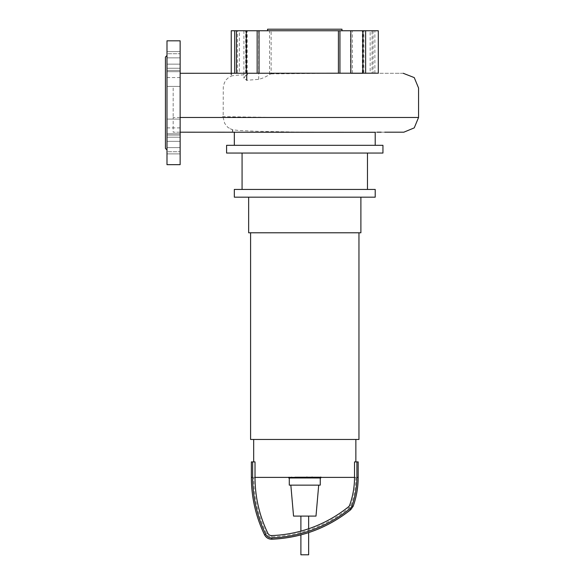 <?xml version="1.0" encoding="UTF-8"?>
<svg xmlns="http://www.w3.org/2000/svg" width="584" height="584" viewBox="0 0 584 584"><rect width="100%" height="100%" fill="white"/><g stroke="black" fill="none" stroke-linecap="round" stroke-linejoin="round"><path stroke-width="0.44" stroke-dasharray="2.92 2.19" d="M318.032 477.975L314.732 477.975L318.134 477.975L318.134 476.989L314.732 476.989L318.134 476.989L318.032 477.975M314.732 477.975L314.834 476.989L314.732 477.975M312.287 477.391L312.287 476.989L320.579 476.989L312.287 476.989L312.659 477.975L320.207 477.975M320.207 477.391L320.579 476.989L320.579 477.975M312.287 477.975L312.659 477.975M306.987 477.391L306.987 476.989L311.484 476.989L306.921 476.989L306.921 477.975M309.038 477.391L309.038 476.989M311.484 477.391L311.484 476.989M306.987 477.975L311.484 477.975M309.454 476.989L310.148 476.989L310.148 477.975L309.454 477.975L309.454 476.989M311.089 477.975L311.089 476.989M310.688 477.975L310.688 476.989M306.418 476.989L303.454 476.989L306.418 476.989L306.418 477.391M303.454 477.975L306.418 477.975M303.454 477.391L303.454 476.989M295.161 476.989L305.593 476.989L295.161 476.989L295.161 477.975L305.658 477.975L305.658 476.989L305.593 477.975L303.271 477.975M288.744 477.975L295.161 477.975M291.912 477.975L291.912 476.989M289.781 477.975L289.781 476.989M288.744 477.391L288.744 476.989M291.27 477.391L291.27 476.989M291.671 477.391L291.671 476.989M294.84 477.391L294.84 476.989M296.752 477.391L296.752 476.989M297.584 477.391L297.584 476.989M300.03 477.391L300.03 476.989M304.249 477.975L304.249 476.989M301.804 477.975L301.804 476.989M303.125 476.989L302.424 476.989L302.424 477.975L303.125 477.975L303.125 476.989M301.665 477.975L301.665 476.989M298.147 477.975L298.147 476.989M296.015 477.975L296.015 476.989M360.89 197.173L248.653 197.173L360.89 197.173M360.89 232.782L248.653 232.782M358.956 232.782L250.587 232.782L358.956 232.782M358.956 439.46L250.587 439.46M355.86 439.46L253.682 439.46L355.86 439.46M251.361 477.391L252.638 477.391A130.32 130.32 0 0 0 265.727 534.316A6.46 6.46 0 0 0 271.779 537.952A132.349 132.349 0 0 0 349.918 508.722A6.46 6.46 0 0 0 351.94 505.875A84.191 84.191 0 0 0 356.904 477.391L356.904 461.907L354.524 461.907L355.86 461.907L354.524 461.907L354.524 477.391L255.018 477.391L255.018 461.907L251.361 461.907M289.292 477.975L289.292 477.391L320.251 477.391L289.292 477.391M320.251 477.975L320.251 477.391M290.839 485.136L318.703 485.136L290.839 485.136M315.995 516.095L293.548 516.095M320.251 485.136L289.292 485.136M354.524 477.391L355.86 477.391L354.524 477.391A81.811 81.811 0 0 1 349.699 505.072L350.955 505.525L349.699 505.072A4.081 4.081 0 0 1 348.422 506.868L349.261 507.905L348.422 506.868A129.969 129.969 0 0 1 271.691 535.572L271.743 536.908L271.691 535.572A4.081 4.081 0 0 1 267.866 533.272L266.669 533.856L267.866 533.272A127.932 127.932 0 0 1 255.018 477.391L253.682 477.391L255.018 477.391M252.638 477.391L252.638 461.907M356.904 461.907L358.182 461.907M300.899 554.8L308.644 554.8M304.775 516.095L300.899 516.095L304.775 516.095M267.574 30.748L341.969 30.748L267.574 30.748M242.075 153.052L367.475 153.052L242.075 153.052M242.075 189.435L367.475 189.435L242.075 189.435M234.33 132.188L375.213 132.188C376.169 132.145 342.414 132.597 304.775 132.188L234.33 132.188M234.33 145.314L375.213 145.314L234.33 145.314M375.213 197.173L234.33 197.173M375.213 189.435L234.33 189.435M382.951 153.052L226.592 153.052M382.951 145.314L226.592 145.314M375.213 132.188L233.133 132.188L232.454 129.699L227.891 127.451L224.657 123.312L223.183 117.464L223.27 87.031L224.387 82.767L226.198 79.716L228.899 77.3L231.614 75.964L228.899 77.3M232.432 132.188L232.454 129.699L238.681 130.495L257.296 131.298L304.775 132.188L173.178 132.188L173.178 117.464L173.178 132.188L180.142 132.188M350.845 73.285L234.68 73.285L239.382 73.285L239.382 30.748L237.506 30.748L237.506 73.285M239.382 30.748L237.506 30.748M239.382 73.285L231.687 73.285L231.3 76.132C232.089 75.57 237.389 75.095 247.2 74.723L245.66 75.445L245.66 30.748L243.908 30.748L246.733 30.748L246.733 74.898M245.66 75.445L243.908 78.256L246.733 80.293L258.705 79.344C262.771 78.293 266.399 76.65 269.596 74.416L271.129 73.869L271.129 30.748L269.596 30.748L269.596 74.416M245.66 30.748L247.2 30.748L247.2 73.285M258.705 79.344L258.705 30.748L269.596 30.748M258.705 30.748L246.733 30.748M352.393 30.748L350.524 30.748L350.524 73.124L352.393 73.124L352.393 30.748L363.284 30.748L363.284 73.146L374.87 73.219L374.87 30.748L372.037 30.748L372.037 73.234L370.161 73.234L370.161 30.748L372.037 30.748M352.393 73.124L363.284 73.146M372.037 73.234L373.11 73.204L373.11 30.748L374.87 30.748M373.11 30.748L363.284 30.748M381.169 132.188L384.703 132.188M173.178 88.009L173.178 117.464L173.178 88.009M403.836 73.285L180.142 73.285M403.223 73.285L362.81 73.285M271.129 73.869L350.524 73.124M370.161 73.234L378.308 73.285M362.343 30.748L365.642 30.748L362.343 30.748L362.343 73.285M378.308 30.748L370.161 30.748M350.524 30.748L271.129 30.748M247.2 30.748L231.235 30.748M341.969 29.2L267.574 29.2M165.44 102.74L165.44 77.577L165.44 102.74M180.142 102.74L180.142 77.577L180.142 102.74M166.987 55.516L166.987 149.957L166.987 55.516M180.142 133.787L180.142 119.085L180.142 133.787L180.142 119.085L180.142 133.787L166.987 133.787L180.142 133.787M166.987 119.085L180.142 119.085L166.987 119.085L166.987 133.787L166.987 119.085M180.142 71.686L180.142 86.395L180.142 71.686L180.142 86.395L180.142 71.686L166.987 71.686L180.142 71.686M166.987 86.395L180.142 86.395L166.987 86.395L166.987 71.686L166.987 86.395M180.142 53.75L180.142 70.409L180.142 51.596L180.142 53.75L166.987 53.75L166.987 70.409L166.987 51.596L166.987 70.409L166.987 53.75L180.142 53.75M180.142 151.723L180.142 135.065L180.142 153.877L180.142 151.723L166.987 151.723L166.987 135.065L166.987 153.877L166.987 135.065L166.987 151.723L180.142 151.723M165.44 148.409L165.44 57.064M166.987 164.666L166.987 40.814L180.142 40.814L180.142 164.666L166.987 164.666M316.966 477.975L316.966 476.989M317.105 477.975L317.105 476.989M315.878 477.975L315.878 476.989M315.754 477.975L315.754 476.989M314.134 477.391L314.134 476.989M317.397 477.391L317.397 476.989M318.725 477.975L318.725 476.989M315.448 477.975L315.448 476.989M309.294 477.975L309.294 476.989M304.936 477.975L304.936 477.391M303.271 477.391L303.271 476.989M356.904 477.391L358.182 477.391M351.94 505.875L353.145 506.306M349.918 508.722L350.721 509.715M271.779 537.952L271.83 539.222M265.727 534.316L264.574 534.871M180.142 117.464L173.178 117.464M222.548 116.515C220.613 116.669 259.332 117.369 304.775 117.464L418.56 117.464M363.883 73.285L363.883 30.748M180.142 64.152L166.987 64.152L180.142 64.152M180.142 57.852L166.987 57.852L180.142 57.852M180.142 68.255L166.987 68.255L180.142 68.255M180.142 141.328L166.987 141.328L180.142 141.328M180.142 147.621L166.987 147.621L180.142 147.621M180.142 137.218L166.987 137.218L180.142 137.218M318.309 477.975L318.309 476.989M314.557 477.975L314.557 476.989M320.798 476.989L320.798 477.975M312.068 476.989L312.068 477.975M309.425 476.989L309.425 477.975M303.154 476.989L303.154 477.975M355.86 477.391C355.846 487.049 354.211 496.429 350.955 505.525L349.261 507.905C326.544 525.921 300.702 535.586 271.743 536.908C269.45 536.893 267.757 535.878 266.669 533.856C258.07 516.015 253.741 497.196 253.682 477.391M300.899 531.119L300.899 534.908M308.644 528.754L308.644 532.615M243.908 30.748L243.908 78.256M389.105 132.188L173.178 132.188M292.401 73.401L305.082 73.285M340.771 73.109L378.308 73.197M396.31 73.285L400.843 73.285M232.921 129.918L228.899 128.173M280.568 131.911L304.892 132.196M375.213 132.291L343.735 132.364M180.142 127.896L165.44 127.896M180.142 51.596L166.987 51.596L180.142 51.596M180.142 70.409L166.987 70.409L180.142 70.409M180.142 153.877L166.987 153.877L180.142 153.877M180.142 135.065L166.987 135.065L180.142 135.065M180.142 77.577L165.44 77.577"/><path stroke-width="0.88" d="M320.579 477.975L312.659 477.975M320.207 477.975L320.207 477.391M311.484 477.391L311.484 477.975L306.921 477.975L306.921 476.989M309.038 477.975L309.038 477.391M303.454 477.391L303.454 477.975L306.418 477.975L306.418 477.391M303.454 477.975L288.744 477.975L288.744 477.391M291.27 477.975L291.27 477.391M291.671 477.975L291.671 477.391M294.84 477.975L294.84 477.391M296.752 477.975L296.752 477.391M297.584 477.975L297.584 477.391M300.03 477.975L300.03 477.391M248.653 197.173L248.653 232.782L360.89 232.782L360.89 197.173M250.587 232.782L250.587 439.46L358.956 439.46L358.956 232.782M253.682 439.46L253.682 461.907M355.86 439.46L355.86 461.907M320.251 477.975L320.251 485.136L289.292 485.136L289.292 477.975M318.703 485.136L315.995 516.095L293.548 516.095L290.839 485.136M358.182 477.391C358.167 487.319 356.488 496.962 353.145 506.306L350.721 509.715C327.602 528.045 301.3 537.886 271.83 539.222C268.552 539.207 266.136 537.755 264.574 534.871L265.727 534.316A130.32 130.32 0 0 1 252.638 477.391L252.638 461.907L255.018 461.907L255.018 477.391L354.524 477.391L354.524 461.907L358.182 461.907L358.182 477.391L356.904 477.391L356.904 461.907M265.727 534.316A6.46 6.46 0 0 0 271.779 537.952A132.349 132.349 0 0 0 349.918 508.722A6.46 6.46 0 0 0 351.94 505.875A84.191 84.191 0 0 0 356.904 477.391M255.018 477.391A127.932 127.932 0 0 0 267.866 533.272A4.081 4.081 0 0 0 271.691 535.572A129.969 129.969 0 0 0 348.422 506.868A4.081 4.081 0 0 0 349.699 505.072A81.811 81.811 0 0 0 354.524 477.391M252.638 461.907L251.361 461.907L251.361 477.391L252.638 477.391M308.644 532.615L308.644 554.8L300.899 554.8L300.899 534.908M267.574 30.748L267.574 29.2L341.969 29.2L341.969 30.748M382.951 145.314L382.951 153.052L226.592 153.052L226.592 145.314L382.951 145.314M367.475 153.052L367.475 189.435M242.075 153.052L242.075 189.435M375.213 189.435L375.213 197.173L234.33 197.173L234.33 189.435L375.213 189.435M375.213 132.188L375.213 145.314M234.33 132.188L234.33 145.314M257.15 73.285L257.15 30.748L246.258 30.748L246.258 73.285M257.15 30.748L259.026 30.748L259.026 73.285M236.432 73.285L236.432 30.748L234.68 30.748L234.68 73.285M236.432 30.748L246.258 30.748M247.2 73.285L247.2 74.723M377.111 132.188L381.169 132.188M384.703 132.188L403.836 132.188L414.246 127.874L418.56 117.464L418.56 88.009L414.246 77.599L403.223 73.285M378.308 73.285L378.308 30.748L362.81 30.748L362.81 73.285L350.845 73.285L350.845 30.748L339.946 30.748L339.946 73.285M231.235 74.664L231.235 30.748L234.68 30.748M338.413 73.285L338.413 30.748L339.946 30.748M259.026 30.748L338.413 30.748M350.845 30.748L362.81 30.748M166.987 149.957L165.44 148.409L165.44 57.064L166.987 55.516M180.142 40.814L166.987 40.814L166.987 164.666L180.142 164.666L180.142 40.814M312.287 477.975L312.287 477.391M314.134 477.975L314.134 477.391M317.397 477.975L317.397 477.391M306.987 477.975L306.987 477.391M304.936 477.975L304.936 477.391M303.271 477.975L303.271 477.391M353.145 506.306L351.94 505.875M350.721 509.715L349.918 508.722M271.83 539.222L271.779 537.952M246.733 74.898L246.733 80.293M418.56 117.464L180.142 117.464M320.798 476.989L320.798 477.975M312.068 476.989L312.068 477.975M264.574 534.871C255.828 516.709 251.419 497.553 251.361 477.391M300.899 516.095L300.899 531.119M308.644 516.095L308.644 528.754M180.142 132.188L375.213 132.291M180.142 73.285L378.308 73.197M365.642 30.748L365.642 73.285"/></g></svg>
